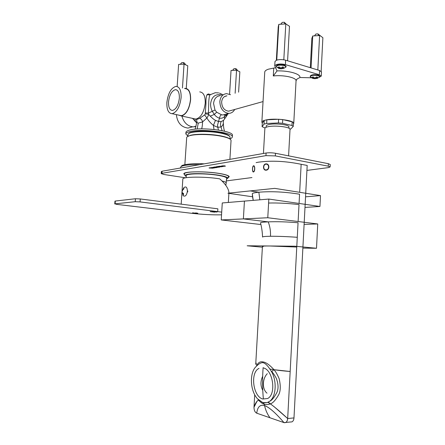 <?xml version="1.0" encoding="UTF-8"?>
<svg xmlns="http://www.w3.org/2000/svg" width="445" height="445" viewBox="0 0 445 445"><rect width="100%" height="100%" fill="white"/><g stroke="black" fill="none" stroke-linecap="round" stroke-linejoin="round"><path stroke-width="0.67" d="M229.982 138.812C231.522 138.256 232.301 137.616 232.329 136.882C233.781 132.493 200.673 128.355 189.509 131.664C187.111 132.293 185.877 133.055 185.821 133.956L187.912 136.103M185.821 133.923L185.921 132.393C185.982 131.481 187.212 130.708 189.614 130.068C200.778 126.714 233.875 130.875 232.423 135.319L232.418 135.419M192.312 126.925L187.985 128.077C181.21 127.175 177.327 122.687 176.348 114.604M194.738 126.536L195.922 126.274M195.856 126.564L193.436 126.881C187.712 126.358 183.857 122.759 181.877 116.078M224.224 119.432L223.585 120.289L221.148 121.585L218.523 121.518L215.48 120.328C214.407 119.905 212.66 118.515 210.246 116.156L208.649 114.326L205.373 113.842L204.644 114.938L199.616 118.37L197.068 119.343L195.177 118.949M224.369 119.232L223.585 120.289L223.279 121.897C223.535 123.894 222.784 125.601 221.026 127.02L217.599 127.259L213.411 125.401C210.591 123.098 208.421 120.634 206.892 117.997L204.644 114.938M199.616 118.37C201.268 118.915 202.236 120.111 202.514 121.958L206.892 117.997C209.79 113.403 208.177 114.899 208.649 114.326L208.432 113.136L205.323 112.935L205.373 113.842M202.514 121.958L198.248 123.098L197.174 129.017M197.063 119.349L196.529 119.61L196.818 121.001C196.957 122.514 197.435 123.215 198.248 123.098M196.668 122.175L195.594 121.852L192.718 118.415M192.513 118.37L196.59 122.709M194.921 119.049L195.594 121.852L196.601 122.648M210.368 94.323L209.979 94.824L206.903 94.818C206.141 96.949 205.829 99.786 205.979 103.323L205.323 112.935M218.617 92.905L215.258 92.727L209.979 94.824C209.233 96.331 208.816 99.257 208.716 103.607L208.432 113.136L212.293 111.278L214.284 114.432L210.246 116.156M206.903 94.818C207.965 93.934 208.8 93.761 209.406 94.301M178.745 115.122L181.382 115.967C186.305 114.487 189.386 109.07 190.616 99.725C190.777 92.504 188.992 88.722 185.265 88.366L184.536 88.466M185.22 88.633C188.875 88.983 190.627 92.694 190.466 99.775C189.259 108.936 186.244 114.248 181.415 115.7L179.413 115.266M166.869 102.456C166.658 109.665 168.416 113.414 172.143 113.698C176.904 112.207 179.897 106.833 181.115 97.583C181.287 90.441 179.569 86.703 175.964 86.374C171.091 87.843 168.06 93.205 166.869 102.456M179.352 98.184C178.428 105.215 176.153 109.298 172.521 110.427C169.701 110.21 168.371 107.362 168.527 101.888C169.434 94.857 171.737 90.78 175.43 89.662C178.178 89.912 179.485 92.749 179.352 98.184M226.082 116.952L226.538 114.521L224.419 116.712C223.151 117.953 221.51 118.459 219.485 118.214L218.523 121.518M228.318 113.481L224.63 118.865L224.419 116.712L225.02 114.621L225.621 114.22M218.389 130.029L217.488 125.256L219.474 118.214C217.527 117.619 215.797 116.356 214.284 114.432L216.698 112.196L215.002 110.032L213.567 103.501C214.14 98.757 216.37 96.137 220.258 95.647M230.532 94.702L226.577 93.639C222.667 94.129 220.42 96.776 219.841 101.588C220.169 108.519 223.129 112.451 228.708 113.375C231.317 113.308 233.308 112.007 234.682 109.481M228.708 113.375L222.928 114.96L221.527 114.782L216.698 112.196M225.109 114.537L222.928 114.96M231.066 110.488L228.563 111.183C224.202 110.477 221.894 107.423 221.638 102.016C222.088 98.262 223.846 96.203 226.9 95.836L224.486 96.587M274.743 65.782L274.988 61.477L276.512 60.186C279.36 59.38 282.408 59.385 285.651 60.197L319.571 70.499L321.479 71.968M261.86 122.141L264.742 72.151C264.775 71.016 265.982 70.032 268.363 69.198L275.611 67.707M296.153 80.256L296.993 79.082L299.919 77.513L311.578 77.792M318.848 77.552L321.262 76.101L319.349 74.76L285.406 64.62C282.163 63.819 279.115 63.813 276.262 64.597L274.743 65.86L277.04 70.9L273.297 75.967C283.281 74.732 296.465 77.58 296.053 80.784L296.042 80.99M293.383 124.222L293.75 123.421C294.406 120.222 273.97 117.78 265.448 120.094C263.067 120.684 261.871 121.407 261.849 122.264L262.294 123.115L262.088 126.697L265.064 127.938M293.266 126.397L293.461 122.764L292.159 121.819L282.742 119.594L282.536 123.293L291.959 125.479L293.266 126.397L290.791 128.967L289.99 129.178M262.294 123.115L264.241 120.434L266.867 119.8L266.661 123.465L264.03 124.083L262.088 126.697M266.661 123.465L278.409 122.959L282.536 123.293M266.16 127.253L266.227 126.085C266.238 125.479 267.106 124.978 268.825 124.567C274.927 122.987 289.378 124.7 288.927 126.92L288.922 127.031M290.023 129.489L290.029 129.373C290.529 126.947 274.482 125.062 267.734 126.786C265.837 127.226 264.881 127.776 264.87 128.433L263.434 153.481M282.742 119.594L278.615 119.266L278.409 122.959M266.867 119.8L278.615 119.266M292.159 121.819L291.959 125.479M264.241 120.434L264.03 124.083M188.508 133.795C189.231 130.78 208.861 130.096 221.054 132.777C226.238 133.895 229.114 135.119 229.681 136.448M187.901 136.248L188.04 134.44C188.168 131.281 208.555 130.468 221.243 133.261C226.666 134.429 229.603 135.703 230.048 137.082L230.071 137.388M187.334 136.682L190.466 135.302C196.668 133.65 211.903 133.995 221.566 136.037C226.494 137.077 229.464 138.217 230.482 139.463M184.859 164.633L186.7 137.41C186.989 136.693 188.146 136.075 190.171 135.569C196.462 133.895 211.926 134.245 221.738 136.32C227.345 137.505 230.432 138.801 230.999 140.197L231.044 140.587M227.512 177.733L228.841 176.732C228.663 175.636 225.526 174.573 219.43 173.528C209.556 171.853 194.031 171.325 187.757 172.432C185.459 172.816 184.286 173.311 184.247 173.917L184.497 174.423M226.555 179.202L227.823 178.261C227.662 177.232 224.647 176.226 218.784 175.23C209.317 173.645 194.465 173.133 188.441 174.167C186.221 174.523 185.098 174.991 185.064 175.569L186.205 176.626M227.823 178.261L228.875 176.164M306.933 170.413L328.288 167.632L330.118 166.947L328.243 166.174L275.344 155.911L265.949 155.639L161.947 173.322L161.224 173.639L163.816 174.468L185.543 177.822M226.449 180.887L251.953 177.566M184.692 174.824L183.874 173.889C183.034 171.369 205.529 171.041 219.652 173.494C225.849 174.557 229.036 175.642 229.208 176.743L228.24 177.627M224.575 165.829L221.738 165.879L223.952 166.302L225.404 166.157L224.575 165.829M222.328 166.191L219.513 166.241L221.721 166.664L223.167 166.519L222.328 166.191M218.595 166.33L217.655 166.647L221.438 166.814L218.595 166.33M216.893 166.608L219.752 167.097L216.893 166.608M216.098 166.736L217.583 167.12L214.512 166.997L217.36 167.487L215.831 167.097L218.951 167.225L216.098 166.736M215.113 167.209L212.96 167.303L215.875 167.492L214.662 167.654L215.486 167.726L216.576 167.593L216.22 167.42L213.622 167.331L215.113 167.209M213.722 167.598L210.98 167.637L213.166 168.049L214.568 167.915L213.722 167.598M210.09 167.726L209.195 168.032L212.905 168.199L210.09 167.726M213.333 167.67L211.659 167.698L212.899 167.492M161.224 173.639L161.368 171.553L162.086 171.23L266.099 153.013C268.986 152.624 272.118 152.713 275.494 153.28L275.344 155.911M275.494 153.28L328.366 163.693L330.234 164.539M225.393 166.052L221.766 165.924M223.151 166.419L219.563 166.185M221.093 166.758L217.522 166.502M219.413 167.036L216.837 166.619M218.612 167.17L217.583 167.109M217.394 167.364L214.857 166.942M217.583 167.12L216.07 166.742M214.017 167.125L213.628 167.209M216.537 167.504L215.653 167.615M215.552 167.359L214.112 167.415M213.856 167.398L213.038 167.364M214.546 167.815L213.578 167.943M212.61 167.898L211.03 167.581M213.917 167.771L213.339 167.554M212.042 167.454L211.67 167.581M212.565 168.143L209.067 167.893M290.44 422.016L292.031 421.854C293.183 421.181 293.834 419.869 293.984 417.916L307.189 165.44L301.148 164.294C285.779 161.112 271.6 160.4 258.623 162.152L256.114 162.609M264.219 404.127L264.536 405.567C260.108 404.355 257.51 406.897 256.743 413.194L270.004 417.783L256.743 413.194C254.924 412.254 254.012 410.268 254 407.236C254.012 410.273 254.924 412.259 256.743 413.194C257.51 406.897 260.108 404.355 264.536 405.567C265.637 410.312 267.462 414.384 270.004 417.783L283.993 422.622L270.004 417.783C267.462 414.384 265.637 410.312 264.536 405.567C269.147 407.208 275.633 412.893 283.993 422.622L292.031 421.854M258.178 399.616L258.512 400.094C261.015 402.692 262.917 404.038 264.219 404.138C265.832 404.822 267.89 404.733 270.388 403.876C274.66 406.98 280.422 411.87 287.676 418.539C287.526 420.508 286.875 421.832 285.729 422.505M269.626 401.307L267.117 402.642L262.728 402.553L257.338 398.687L256.114 397.068C250.018 388.591 249.84 372.799 255.742 366.914L256.904 365.74C259.012 363.715 260.937 362.675 262.672 362.625C265.092 362.97 267.851 365.684 270.955 370.763L271.695 371.547C273.174 373.06 274.726 375.352 276.345 378.411C278.42 384.041 278.592 388.752 276.868 392.546C274.237 397.457 271.823 400.378 269.626 401.307C276.362 396.723 277.096 379.913 270.955 370.763M256.67 365.962L256.882 365.423C258.183 362.547 260.147 361.368 262.767 361.896C265.737 362.13 269.475 364.728 273.987 369.695C275.678 371.553 277.402 374.568 279.165 378.74C280.851 386.188 280.584 391.711 278.353 395.31C275.472 400.255 272.818 403.114 270.388 403.876L268.302 402.152M259.035 368.393C250.04 372.22 252.899 396.545 262.784 399.009L267.601 398.52C276.645 394.298 272.985 369.456 263.245 367.92M269.809 369.011C275.889 370.084 282.681 370.907 290.168 371.486L287.676 418.539C287.298 421.649 286.068 423.011 283.993 422.622C275.633 412.893 269.147 407.208 264.536 405.567L264.219 404.138L263.223 402.697M271.695 371.547L273.987 369.695L290.168 371.486L296.765 247.053L269.926 245.99L294.924 246.207L316.506 248.271L317.741 223.957L267.779 217.75L268.83 199.06L319.949 206.474L320.506 195.6L274.743 188.374L227.946 193.213L252.571 196.785M256.498 363.226L255.742 364.027L262.422 246.419C262.355 246.096 264.853 245.952 269.926 245.99L247.159 245.79L262.378 247.181M254.707 394.732L254 407.236L254.707 394.732M296.798 246.385L298.05 222.756L296.798 246.385M298.117 221.521L299.018 204.589L298.117 221.521M299.073 203.448L299.563 194.209L299.073 203.448M253.472 166.102L253.472 166.096C254.963 165.462 255.024 171.336 253.511 171.648L253.5 171.653C252.282 172.243 252.259 166.586 253.472 166.102M266.049 169.873C263.023 170.213 262.995 164.238 266.021 164.177L266.021 164.177C269.397 163.966 269.381 169.79 266.077 169.873L266.049 169.873M256.882 365.423L255.742 364.027L257.104 365.551M263.117 367.609C262.339 378.517 262.422 388.952 263.368 398.926M290.168 371.486L287.676 418.539L293.984 417.916M267.779 217.75L243.382 218.895L244.433 201.101L243.382 218.895L268.218 221.871L243.382 218.895L221.226 219.936L260.937 224.536M268.83 199.06L222.272 202.953L221.226 219.936M258.862 192.212L250.229 190.911L258.862 192.212L259.841 199.811L258.862 192.212C254.384 192.674 252.198 193.208 252.315 193.82C252.198 193.208 254.384 192.674 258.862 192.212C271.266 191.178 284.839 191.845 299.563 194.209C284.839 191.845 271.266 191.178 258.862 192.212M302.867 248.11L316.506 248.271M304.107 224.391L317.741 223.957M304.997 207.415L319.949 206.474M305.548 196.823L320.506 195.6M296.765 247.053L269.926 245.99M262.422 246.419L263.106 246.708M301.148 164.294L299.669 192.307L301.148 164.294C285.779 161.112 271.6 160.4 258.623 162.152M266.015 163.86C262.656 163.988 262.706 170.546 266.054 170.19L266.088 170.19C269.776 170.09 269.798 163.621 266.021 163.86L266.015 163.86M253.472 165.79C252.148 166.324 252.17 172.593 253.5 171.959L253.517 171.959C255.219 171.57 255.152 165.151 253.472 165.79L253.472 165.79M267 393.157C262.072 389.392 262.238 378.701 267.284 373.683M262.734 376.12C260.397 381.159 260.386 385.854 262.706 390.204M186.132 177.716L186.266 175.653C185.532 173.444 205.507 173.183 218.067 175.336C223.607 176.27 226.455 177.221 226.616 178.189L226.611 178.25M182.049 191.005L182.834 179.113C181.955 176.654 205.156 176.42 219.724 178.862C225.576 184.069 228.641 188.68 228.936 192.696L228.908 193.113M221.705 212.115L140.075 201.908L135.236 201.696L115.11 203.838L116.64 204.355L191.461 213.277C202.403 214.484 212.426 215.007 221.538 214.835M187.701 191.984L187.768 190.899M114.76 203.944L114.96 201.157L115.311 201.045L135.447 198.748L140.286 198.96L217.866 208.822L217.7 211.553M212.627 211.464L213.962 211.748L210.151 211.625L214.612 212.176L213.489 211.92L217.104 212.015L212.627 211.464M193.953 213.005L197.814 213.222L193.953 213.005M214.718 211.842L216.476 211.948M213.489 211.92L214.724 211.731M210.724 211.592L214.618 212.07M213.962 211.748L212.577 211.464M192.59 212.793L193.486 212.905M196.595 213.216L197.73 213.161M195.811 212.877L196.829 213.094M183.301 193.291L183.64 194.198M183.029 193.158L183.451 194.521L183.029 193.158M182.845 195.088L183.401 195.85C185.381 196.768 186.705 195.238 187.378 191.255C187.184 187.228 185.988 186.043 183.796 187.707L181.983 191.589L183.401 195.85M183.273 189.481L183.946 188.268L183.273 189.481M183.924 188.791L183.618 189.253M187.701 191.061L187.328 191.762M187.773 191.066L187.389 191.016M280.695 24.247L282.241 22.395L284.277 22.25L286.224 24.163M284.277 22.25L284.878 23.958M276.351 60.242L278.22 27.034L278.776 24.38L285.807 23.897L289.489 26.272L287.587 60.787M283.81 59.791L285.807 23.897M276.762 60.103L278.776 24.38M314.465 35.861L315.928 34.015L317.925 33.887L322.881 37.736L321.156 71.283M317.925 33.887L318.614 35.606M310.304 67.684L311.839 38.409L312.729 35.973L319.61 35.544L317.83 69.971M311.055 67.913L312.729 35.973M180.286 64.308L181.783 62.645L183.357 62.561L184.441 63.045L185.687 64.848M183.357 62.561L183.618 64.141M177.143 86.519L178.634 64.397L184.052 64.119L187.768 65.777L186.26 88.455M182.461 87.96L184.052 64.119M232.563 70.371L233.975 68.691L235.577 68.619L236.54 69.086L237.702 70.749M235.577 68.619L235.967 70.215M229.576 94.212L231.038 70.438L236.54 70.188L239.844 71.778L238.609 92.176M235.138 93.261L236.54 70.188M276.25 66.477L276.284 65.91C277.413 64.492 280.116 64.175 284.388 64.964L286.074 66.227M282.18 67.562L281.846 67.573M285.217 67.618L286.04 66.789L284.349 65.599C280.077 64.809 277.38 65.12 276.25 66.533L276.862 67.29M280 67.596L279.95 68.469L278.125 67.217L279.132 66.878L280.956 68.135L282.597 66.889L283.776 67.234L282.13 68.48L284.021 68.313L281.201 68.825M279.582 68.513L278.403 68.296L279.95 68.469M279.571 68.636L281.068 68.825M281.168 68.024L281.123 68.814M282.18 67.596L281.802 67.612M282.197 67.278L282.13 68.48M282.703 66.934L282.33 67.156M310.248 76.529L310.276 75.995C311.439 74.638 314.114 74.332 318.303 75.072L319.76 76.167M318.998 77.452L319.732 76.696L318.27 75.683C314.081 74.938 311.405 75.244 310.243 76.596L310.771 77.235M313.831 78.387L312.145 77.196L313.174 76.89L314.865 78.081L316.545 76.913L317.63 77.235L315.95 78.398L317.702 78.22L314.926 78.704L313.325 78.504L312.24 78.187L313.831 78.387L313.881 77.502M314.954 78.042L314.921 78.704M316.006 77.386L315.95 78.398M221.148 121.585C220.347 123.521 220.286 125.34 220.97 127.048M221.026 127.02L222.116 130.68M213.411 125.401L214.001 129.467M202.57 121.924C202.453 125.017 202.147 127.331 201.652 128.861M199.738 91.898C203.532 92.293 205.362 96.042 205.228 103.145C204.01 112.34 200.895 117.658 195.883 119.093L193.786 118.648M226.449 113.992L226.538 114.521L227.095 113.82M221.527 114.782C220.459 115.244 219.774 116.39 219.474 118.214L219.485 118.214M213.422 125.407L215.48 120.328M221.799 95.158L220.603 94.763C214.963 94.045 211.636 97.016 210.619 103.674C210.474 106.349 211.036 108.88 212.293 111.278L215.002 110.032M277.04 70.9C288.961 70.527 300.814 74.054 299.919 77.513M273.742 68.074L273.297 75.967M285.406 64.62L285.651 60.197M319.571 70.499L319.349 74.76M266.099 153.013L265.949 155.639M162.086 171.23L161.947 173.322M328.366 163.693L328.243 166.174M180.525 168.004L180.575 167.287C181.293 165.423 187.69 164.539 199.777 164.628M258.623 400.049L258.512 400.094C256.609 401.223 255.107 403.604 254 407.236L257.093 401.067M262.772 361.896L262.672 362.625M297.282 237.296C286.869 236.556 277.936 236.212 270.471 236.273C270.738 231.3 269.993 226.499 268.218 221.871C263.201 222.077 260.631 222.405 260.503 222.856C260.631 222.405 263.201 222.077 268.218 221.871C276.757 221.499 286.702 221.794 298.05 222.756C286.702 221.794 276.757 221.499 268.218 221.871C269.993 226.499 270.738 231.3 270.471 236.273C265.17 236.351 262.522 236.612 262.528 237.063C262.522 236.612 265.17 236.351 270.471 236.273C277.936 236.212 286.869 236.556 297.282 237.296M260.536 222.978L260.503 222.856C262.144 229.08 262.461 234.198 262.528 237.063C262.461 234.198 262.144 229.075 260.503 222.856L260.536 222.978M299.018 204.589C288.154 203.309 278.014 202.792 268.608 203.037C278.014 202.792 288.154 203.309 299.018 204.589M267.935 402.33L270.388 403.876M273.82 406.441L287.676 418.539M226.321 182.995L226.327 182.94C226.283 182.322 224.842 181.677 222.005 181.004M135.447 198.748L135.236 201.696M115.11 203.838L115.311 201.045M140.075 201.908L140.286 198.96M232.423 135.319L232.329 136.882M192.629 126.842L187.985 128.077M223.279 121.897C223.423 126.558 223.868 129.667 224.614 131.231M196.801 121.123C196.406 124.439 195.817 127.125 195.043 129.184M197.068 119.343L181.382 115.967M181.415 115.7L172.143 113.698M176.871 90.012L175.43 89.662M219.43 93.105L222.989 94.779M195.939 126.219L193.436 126.881M263.045 101.577L228.563 111.183M293.75 123.421L296.053 80.784L296.993 79.082M321.262 76.101L321.479 71.867M288.927 126.92L288.861 128.193M290.029 129.373L288.588 155.861M229.97 138.957L230.076 137.299M184.247 173.889L184.286 173.316M185.064 175.569L184.247 173.923M229.898 159.355L231.05 140.492M330.24 164.483L330.118 166.947M180.581 167.231L181.694 165.913C181.243 165.012 191.445 163.015 204.205 163.855M262.083 402.319L263.446 402.831L267.117 402.642M253.222 200.367C252.076 194.426 252.471 195.094 252.315 193.82L253.222 200.367M225.849 185.398L226.616 178.189M228.891 193.353L228.341 202.447M181.972 192.184L181.182 204.155M276.328 66.811L279.082 68.491M283.498 68.458L285.968 67.062M281.874 67.551L282.186 67.518M286.04 66.789L286.074 66.16M310.321 76.835L312.891 78.381M317.035 78.398L319.671 76.935M319.732 76.696L319.76 76.095"/></g></svg>
